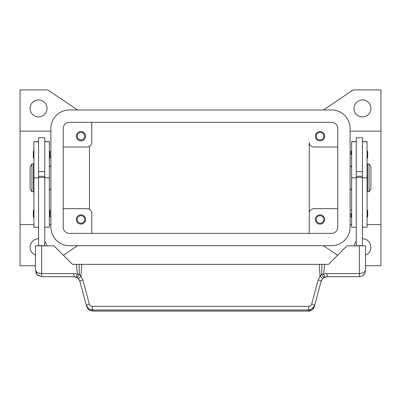 <?xml version="1.0" encoding="UTF-8"?>
<svg xmlns="http://www.w3.org/2000/svg" width="401" height="401" viewBox="0 0 401 401"><rect width="100%" height="100%" fill="white"/><g stroke="black" fill="none" stroke-linecap="round" stroke-linejoin="round"><path stroke-width="0.6" d="M63.233 128.48A6.17 6.17 0 0 1 69.403 122.31L331.597 122.31A6.17 6.17 0 0 1 337.767 128.48L337.767 227.187A6.17 6.17 0 0 1 331.597 233.357L69.403 233.357A6.17 6.17 0 0 1 63.233 227.187L63.233 128.48M50.897 128.48A18.506 18.506 0 0 1 69.403 109.969L331.597 109.969A18.506 18.506 0 0 1 350.103 128.48L350.103 227.187A18.506 18.506 0 0 1 331.597 245.693L69.403 245.693A18.506 18.506 0 0 1 50.897 227.187L50.897 128.48M47.042 108.43A8.481 8.481 0 0 1 38.556 116.912A8.481 8.481 0 0 1 30.075 108.43A8.481 8.481 0 0 1 38.556 99.944A8.481 8.481 0 0 1 47.042 108.43M35.473 255.141A8.481 8.481 0 0 1 38.556 238.755M362.444 238.755A8.481 8.481 0 0 1 365.527 255.141M370.925 108.43A8.481 8.481 0 0 1 362.444 116.912A8.481 8.481 0 0 1 353.958 108.43A8.481 8.481 0 0 1 362.444 99.944A8.481 8.481 0 0 1 370.925 108.43M316.234 136.19A3.794 3.794 0 0 0 320.028 139.984A3.794 3.794 0 0 0 323.823 136.19A3.794 3.794 0 0 0 320.028 132.395A3.794 3.794 0 0 0 316.234 136.19M324.655 136.19A4.627 4.627 0 0 1 320.028 140.816A4.627 4.627 0 0 1 315.402 136.19A4.627 4.627 0 0 1 320.028 131.563A4.627 4.627 0 0 1 324.655 136.19M77.177 219.477A3.794 3.794 0 0 0 80.972 223.272A3.794 3.794 0 0 0 84.766 219.477A3.794 3.794 0 0 0 80.972 215.683A3.794 3.794 0 0 0 77.177 219.477M85.598 219.477A4.627 4.627 0 0 1 80.972 224.104A4.627 4.627 0 0 1 76.345 219.477A4.627 4.627 0 0 1 80.972 214.851A4.627 4.627 0 0 1 85.598 219.477M77.177 136.19A3.794 3.794 0 0 0 80.972 139.984A3.794 3.794 0 0 0 84.766 136.19A3.794 3.794 0 0 0 80.972 132.395A3.794 3.794 0 0 0 77.177 136.19M85.598 136.19A4.627 4.627 0 0 1 80.972 140.816A4.627 4.627 0 0 1 76.345 136.19A4.627 4.627 0 0 1 80.972 131.563A4.627 4.627 0 0 1 85.598 136.19M316.234 219.477A3.794 3.794 0 0 0 320.028 223.272A3.794 3.794 0 0 0 323.823 219.477A3.794 3.794 0 0 0 320.028 215.683A3.794 3.794 0 0 0 316.234 219.477M324.655 219.477A4.627 4.627 0 0 1 320.028 224.104A4.627 4.627 0 0 1 315.402 219.477A4.627 4.627 0 0 1 320.028 214.851A4.627 4.627 0 0 1 324.655 219.477M350.103 165.493L351.647 167.037M351.647 188.63L350.103 190.169M50.897 165.493L49.353 167.037M49.353 188.63L50.897 190.169M369.075 163.954L370.925 167.037L370.925 188.63L369.075 191.713L367.532 191.713L367.532 163.954L369.075 163.954L369.075 191.713M367.07 170.119L367.532 170.119M367.532 185.543L367.07 185.543M356.273 245.848L356.273 137.733L362.444 137.733L362.444 245.848M362.444 171.663L356.273 171.663M351.03 154.701L351.03 151.458L351.03 154.701M367.687 151.458L367.687 154.701L367.687 151.458L367.07 150.841M351.03 213.613L351.03 216.856L351.03 213.613M367.687 210.375L367.687 213.613L367.687 210.375L367.07 209.758M31.925 163.954L30.075 167.037L30.075 188.63L31.925 191.713L33.468 191.713L33.468 163.954L31.925 163.954L31.925 191.713M33.93 170.119L33.468 170.119M33.468 185.543L33.93 185.543M38.556 141.588L33.93 141.588L33.93 227.187L38.556 227.187M44.727 141.588L49.353 141.588L49.353 227.187L44.727 227.187M44.727 245.848L44.727 137.733L38.556 137.733L38.556 245.848M38.556 171.663L44.727 171.663M49.353 150.841L49.97 151.458L49.97 157.939L49.353 158.555M33.93 150.841L33.313 151.458L33.313 157.939L33.93 158.555M49.353 209.758L49.97 210.375L49.97 216.856L49.353 217.472M33.93 209.758L33.313 210.375L33.313 216.856L33.93 217.472M79.624 280.505L78.611 278.85L79.884 281.266L86.365 305.457L88.566 308.715L92.33 309.958L308.67 309.958L308.67 306.389L92.33 306.389L92.616 311.081L308.384 311.081C310.284 311.627 314.123 308.735 314.349 306.529L312.148 309.783L308.384 311.081M77.679 277.968L78.611 278.85A3.083 0.411 139.4 0 1 80.952 276.309L79.293 274.083A3.083 1.784 111.9 0 1 79.248 274.279A3.083 1.784 111.9 0 1 76.225 277.141L77.679 277.968M314.349 306.529L321.116 281.266L322.389 278.85L324.775 277.141A6.17 6.17 0 0 1 327.076 276.695L359.356 276.695L362.589 275.778L363.722 274.885L364.84 273.352L365.527 270.525L363.722 272.705L359.356 273.612L327.076 273.612A9.253 9.253 0 0 0 323.627 274.279L321.707 274.083L320.048 276.309L318.138 279.933L311.657 304.123C311.176 305.537 310.184 306.294 308.67 306.389M364.84 273.352L365.527 270.525L365.527 245.848L347.02 245.848L328.509 264.354L321.913 264.354L321.707 274.083A3.083 1.784 -111.9 0 0 321.752 274.279A3.083 1.784 -111.9 0 0 324.775 277.141L323.627 274.279L324.599 264.354M92.33 306.389C90.816 306.294 89.824 305.537 89.343 304.123A3.083 0.516 165 0 0 87.187 304.85A3.083 0.516 165 0 0 86.365 305.457L86.651 306.529L88.852 309.783L92.616 311.031L308.384 311.031L308.67 309.958L312.434 308.715L314.635 305.457A3.083 0.516 -165 0 0 313.813 304.85A3.083 0.516 -165 0 0 311.657 304.123M73.924 273.612L41.644 273.612L37.278 272.705L35.473 270.525L37.278 274.885L41.644 276.695L73.924 276.695A6.17 6.17 0 0 1 76.225 277.141L77.373 274.279A9.253 9.253 0 0 0 73.924 273.612L73.924 276.695L76.982 277.507M41.644 276.695L41.644 245.848L35.473 245.848L35.473 270.525L36.406 273.793M89.343 304.123L82.862 279.933L80.952 276.309L81.744 264.354L79.087 264.354L79.293 274.083L77.373 274.279L76.401 264.354L72.491 264.354L53.98 245.848L41.644 245.848M321.376 280.505L321.116 281.266A3.083 0.516 -165 0 0 320.294 280.66A3.083 0.516 -165 0 0 318.138 279.933M82.862 279.933A3.083 0.516 165 0 0 80.706 280.66A3.083 0.516 165 0 0 79.884 281.266M322.389 278.85A3.083 0.411 -139.4 0 0 320.048 276.309L319.256 264.354L81.744 264.354M79.087 264.354L76.401 264.354M319.256 264.354L321.913 264.354M44.727 245.693L38.556 245.693M44.727 177.478L38.556 177.478M44.727 176.29L38.556 176.29M356.273 245.693L362.444 245.693M356.273 177.478L362.444 177.478M356.273 176.29L362.444 176.29M367.687 213.613L367.687 216.856L367.687 213.613M367.687 154.701L367.687 157.939L367.687 154.701M356.273 141.588L351.647 141.588L351.647 227.187L356.273 227.187M362.444 141.588L367.07 141.588L367.07 227.187L362.444 227.187M50.897 131.132L20.05 131.132L20.05 224.535L33.93 224.535M49.353 224.535L50.897 224.535M20.05 131.132L20.05 89.919L47.809 89.919L77.513 109.969M35.473 265.743L20.05 265.743L20.05 224.535M77.513 245.693L63.373 255.242M44.727 241.417A8.481 8.481 0 0 1 46.927 245.848M323.487 109.969L353.191 89.919L380.95 89.919L380.95 131.132L350.103 131.132M380.95 131.132L380.95 224.535L367.07 224.535M351.647 224.535L350.103 224.535M380.95 224.535L380.95 265.743L365.527 265.743M337.627 255.242L323.487 245.693M354.073 245.848A8.481 8.481 0 0 1 356.273 241.417M89.453 146.365L89.453 209.297M337.767 208.68L313.858 208.68A4.627 4.627 0 0 0 309.231 213.307L309.231 142.36A4.627 4.627 0 0 0 313.858 146.987L337.767 146.987M63.233 208.68L87.142 208.68A4.627 4.627 0 0 1 91.769 213.307L91.769 233.357M309.231 233.357L309.231 213.307L309.231 233.357M63.233 146.987L87.142 146.987A4.627 4.627 0 0 0 91.769 142.36L91.769 122.31M33.93 141.723L38.556 141.723M44.727 141.723L49.353 141.723M324.018 277.507L327.076 276.7L327.076 273.612M359.356 276.695L359.356 245.848M44.727 177.833L49.353 177.833M33.93 177.833L38.556 177.833M356.273 141.723L351.647 141.723M356.273 177.833L351.647 177.833M367.07 141.723L362.444 141.723M367.07 177.833L362.444 177.833M351.647 150.841L351.03 151.458M351.647 209.758L351.03 210.375M36.646 274.149L38.626 275.908M362.589 275.778L364.649 273.698M87.363 308.163L89.508 310.244L92.616 311.076M367.07 217.472L367.687 216.856M351.647 217.472L351.03 216.856M367.07 158.555L367.687 157.939M351.647 158.555L351.03 157.939"/></g></svg>
